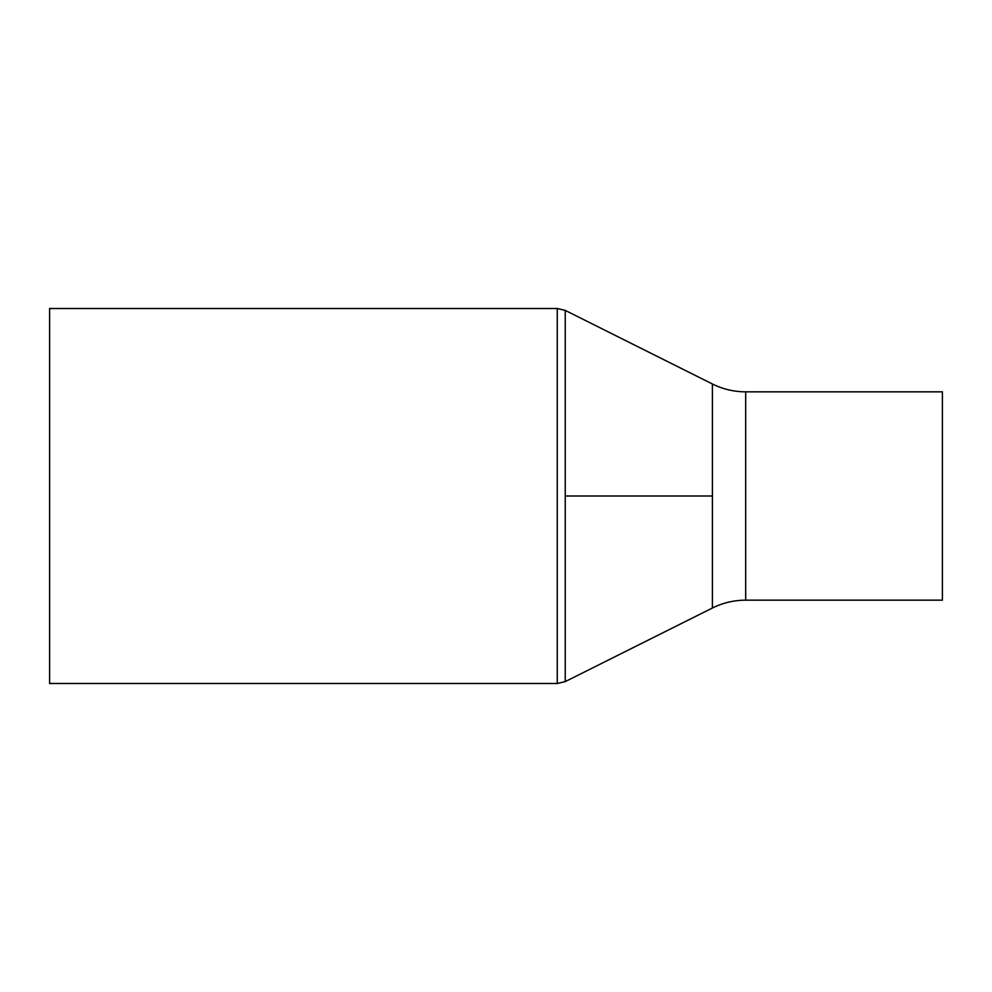 <?xml version="1.0" encoding="UTF-8"?>
<svg xmlns="http://www.w3.org/2000/svg" width="992" height="992" viewBox="0 0 992 992"><rect width="100%" height="100%" fill="white"/><g stroke="black" fill="none" stroke-linecap="round" stroke-linejoin="round"><path stroke-width="1.49" d="M712.417 383.991L565.242 310.397L565.242 496L565.242 310.397L557.256 308.512L49.6 308.512L49.6 683.488L557.256 683.488L557.256 308.512L557.256 683.488L565.242 681.603L565.242 496L565.242 681.603L712.417 608.009L712.417 496L565.242 496L712.417 496L712.417 383.991C722.895 389.186 733.993 391.803 745.686 391.84L745.686 600.16L942.4 600.16L942.4 391.84L745.686 391.84L942.4 391.84L942.4 600.16L745.686 600.16C733.993 600.197 722.895 602.814 712.417 608.009C722.895 602.814 733.993 600.197 745.686 600.16L745.686 391.84C733.993 391.803 722.895 389.186 712.417 383.991L712.417 608.009M557.256 683.488L49.6 683.488L49.6 308.512L557.256 308.512"/></g></svg>
